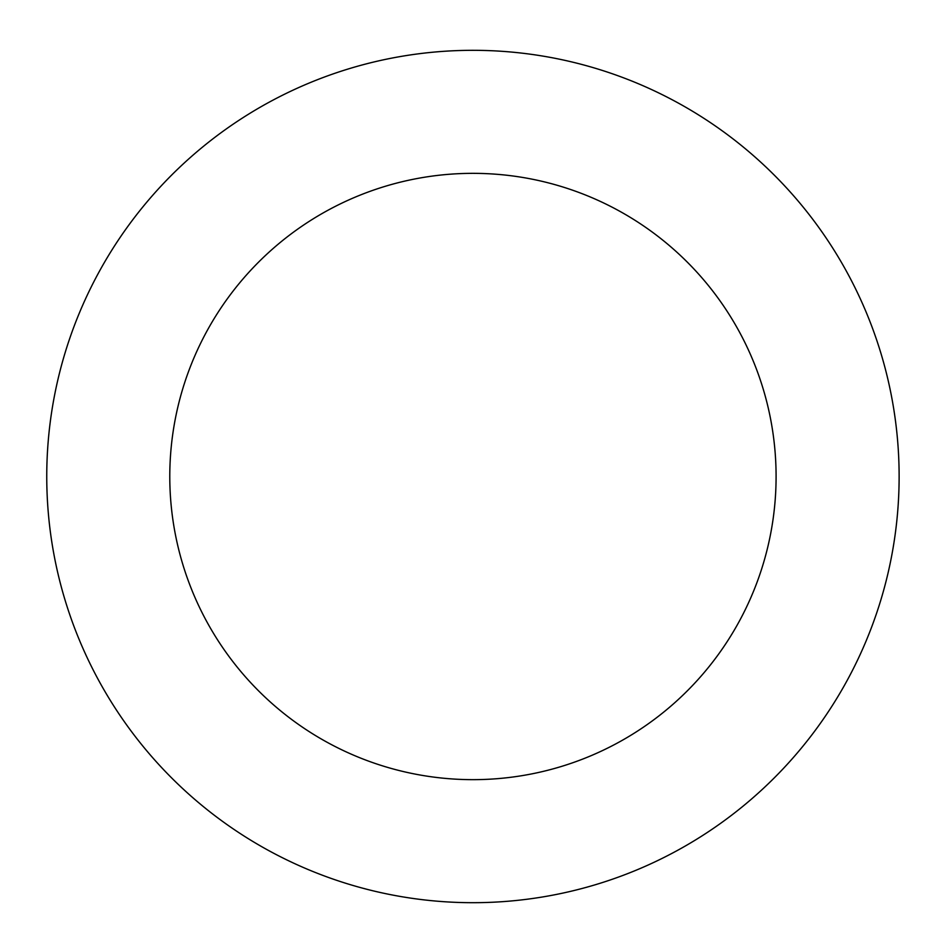 <?xml version="1.0" encoding="UTF-8"?>
<svg xmlns="http://www.w3.org/2000/svg" width="946" height="946" viewBox="0 0 946 946"><rect width="100%" height="100%" fill="white"/><g stroke="black" fill="none" stroke-linecap="round" stroke-linejoin="round"><path stroke-width="1.42" d="M97.556 274.707A426.185 426.185 0 0 0 485.866 902.496A426.185 426.185 0 0 0 835.389 252.31A426.185 426.185 0 0 0 97.556 274.707M205.921 332.957A303.158 303.158 0 0 0 482.141 779.516A303.158 303.158 0 0 0 730.761 317.028A303.158 303.158 0 0 0 205.921 332.957"/></g></svg>
